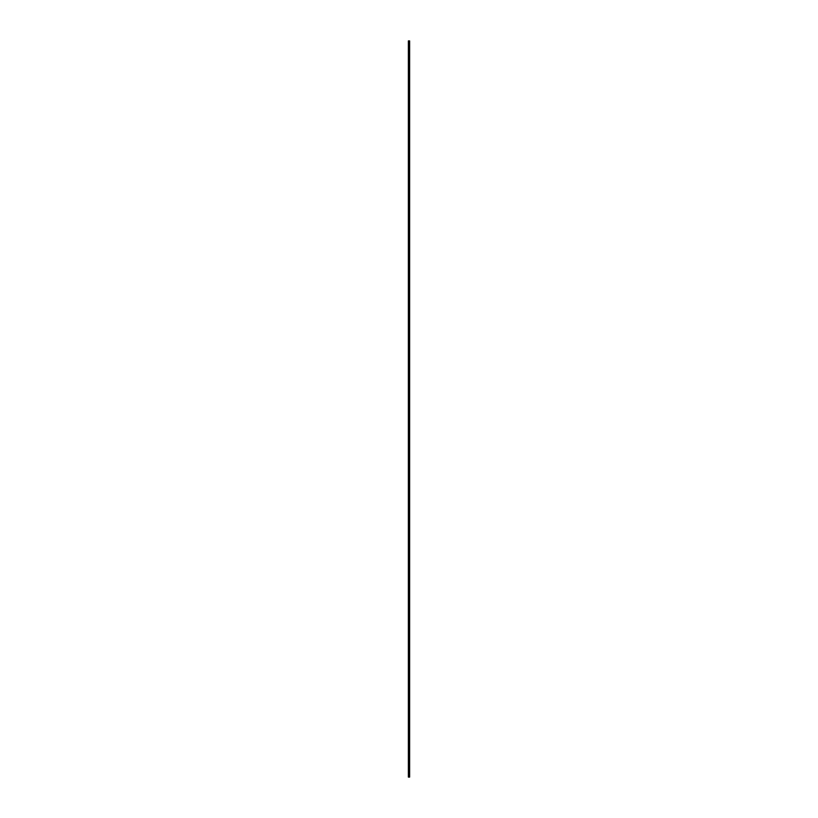 <?xml version="1.0" encoding="UTF-8"?>
<svg xmlns="http://www.w3.org/2000/svg" width="818" height="818" viewBox="0 0 818 818"><rect width="100%" height="100%" fill="white"/><g stroke="black" fill="none" stroke-linecap="round" stroke-linejoin="round"><path stroke-width="1.23" d="M409 777.1L409.624 777.1L409.624 40.9L408.376 40.9L408.376 777.1L409 777.1M408.376 777.028L408.376 40.972"/></g></svg>
